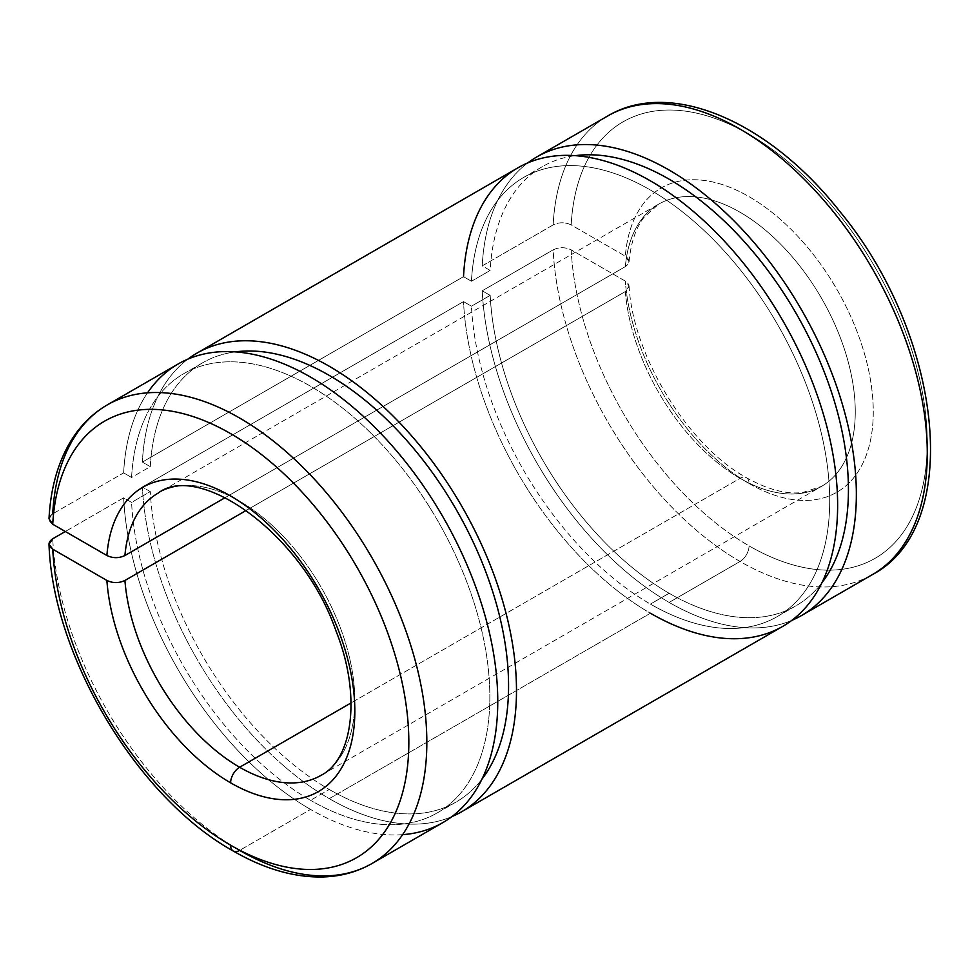 <?xml version="1.0" encoding="UTF-8"?>
<svg xmlns="http://www.w3.org/2000/svg" width="980" height="980" viewBox="0 0 980 980"><rect width="100%" height="100%" fill="white"/><g stroke="black" fill="none" stroke-linecap="round" stroke-linejoin="round"><path stroke-width="0.73" stroke-dasharray="4.9 3.68" d="M518.04 167.752A264.759 152.856 -120 0 0 463.516 276.666L471.441 281.248A253.563 146.4 60 0 1 523.639 177.454A253.563 146.4 60 0 1 777.189 323.853A253.563 146.4 60 0 1 777.189 616.641A253.563 146.4 60 0 1 650.414 604.084L669.132 593.268A253.563 146.4 60 0 1 490.172 295.384L471.441 306.189L463.516 301.607L142.37 487.023L150.295 491.605L131.577 502.409L123.639 497.828A264.759 152.856 -120 0 0 310.55 809.443A264.759 152.856 60 0 1 123.639 497.828L65.317 531.503L123.639 497.828L131.577 502.409A253.563 146.4 -120 0 0 310.55 800.305L329.268 789.488A253.563 146.4 60 0 1 150.295 491.605A253.563 146.4 -120 0 0 329.268 789.488L310.55 800.305A253.563 146.4 60 0 1 131.577 502.409L150.295 491.605L142.37 487.023A264.759 152.856 -120 0 0 329.268 798.639L650.414 613.223A264.759 152.856 60 0 1 463.516 301.607A264.759 152.856 -120 0 0 650.414 613.223L329.268 798.639A264.759 152.856 60 0 1 142.37 487.023L463.516 301.607L471.441 306.189A253.563 146.4 -120 0 0 650.414 604.084A253.563 146.4 60 0 1 471.441 306.189L490.172 295.384A253.563 146.4 -120 0 0 669.132 593.268L650.414 604.084A253.563 146.4 -120 0 0 829.668 504.7A253.563 146.4 -120 0 0 657.617 194.346A253.563 146.4 -120 0 0 471.441 281.248L490.172 270.443A253.563 146.4 60 0 1 575.223 155.661A253.563 146.4 -120 0 0 542.357 166.649A253.563 146.4 -120 0 0 490.172 270.443L482.234 265.862A264.759 152.856 60 0 1 527.73 162.925A264.759 152.856 -120 0 0 482.234 265.862L553.161 224.91A264.759 152.856 60 0 1 607.686 115.995A264.759 152.856 -120 0 0 553.161 224.91C559.163 222.068 565.178 222.068 571.181 224.922L625.326 256.184C630.275 259.651 630.287 263.118 625.363 266.597L629.062 261.758L625.326 256.184A175.665 101.418 60 0 1 756.266 201.071A175.665 101.418 60 0 1 873.217 415.937A175.665 101.418 60 0 1 749.063 483.52A12.728 7.35 120 0 0 746.429 477.689A12.728 7.35 120 0 0 740.059 478.326A162.925 94.068 -120 0 0 821.522 486.386A162.925 94.068 -120 0 0 821.522 298.251A162.925 94.068 -120 0 0 658.597 204.183A162.925 94.068 -120 0 0 625.363 266.597L225.327 497.546L625.363 266.597A162.925 94.068 60 0 1 658.597 204.183A162.925 94.068 60 0 1 821.522 298.251A162.925 94.068 60 0 1 821.522 486.386A162.925 94.068 60 0 1 740.059 478.326A162.925 94.068 60 0 1 625.363 291.538C630.275 288.071 630.263 284.592 625.326 281.125L571.181 249.863A252.032 145.518 -120 0 0 749.063 545.872A12.728 7.35 -60 0 1 740.059 561.466A264.759 152.856 60 0 1 553.161 249.851C559.176 247.009 565.191 247.021 571.181 249.863L625.326 281.125L629.062 286.025L625.363 291.538A162.925 94.068 -120 0 0 740.059 478.326L351.073 702.905L740.059 478.326A12.728 7.35 -60 0 1 746.429 477.689A12.728 7.35 -60 0 1 749.063 483.52A175.665 101.418 60 0 1 625.326 281.125A175.665 101.418 -120 0 0 749.063 483.52A175.665 101.418 -120 0 0 873.217 415.937A175.665 101.418 -120 0 0 756.266 201.071A175.665 101.418 -120 0 0 625.326 256.184L571.181 224.922A252.032 145.518 60 0 1 756.266 138.633A252.032 145.518 60 0 1 927.239 447.125A252.032 145.518 60 0 1 749.063 545.872A252.032 145.518 60 0 1 571.181 249.863C565.191 247.021 559.176 247.009 553.161 249.851A264.759 152.856 -120 0 0 740.059 561.466L669.132 602.418A264.759 152.856 60 0 1 482.234 290.803L553.161 249.851L482.234 290.803A264.759 152.856 -120 0 0 669.132 602.418A264.759 152.856 -120 0 0 791.828 620.365A264.759 152.856 60 0 1 669.132 602.418L740.059 561.466A264.759 152.856 -120 0 0 872.445 574.586A264.759 152.856 60 0 1 740.059 561.466A12.728 7.35 120 0 0 749.063 545.872A252.032 145.518 -120 0 0 927.239 447.125A252.032 145.518 -120 0 0 756.266 138.633A252.032 145.518 -120 0 0 571.181 224.922C565.178 222.068 559.163 222.068 553.161 224.91L482.234 265.862L490.172 270.443L471.441 281.248L463.516 276.666L142.37 462.082L150.295 466.664L131.577 477.468L123.639 472.887L52.724 513.839L49 518.812M233.252 851.02A12.728 7.35 120 0 0 239.622 850.395L310.55 809.443L239.622 850.395A264.759 152.856 60 0 1 52.724 538.779A264.759 152.856 -120 0 0 239.622 850.395A264.759 152.856 -120 0 0 371.996 863.503M321.085 775.315A162.925 94.068 -120 0 0 321.085 587.179A162.925 94.068 -120 0 0 158.16 493.112A162.925 94.068 60 0 1 321.085 587.179A162.925 94.068 60 0 1 321.085 775.315L821.522 486.386L802.694 492.499C786.475 494.545 767.72 489.608 746.429 477.689C688.291 446.01 632.786 355.679 629.062 286.025M625.363 291.538L246.446 510.298L625.363 291.538M107.237 404.924A264.759 152.856 -120 0 0 52.724 513.839L123.639 472.887A264.759 152.856 60 0 1 147.539 392.833M402.621 834.654A264.759 152.856 60 0 1 310.55 809.443A264.759 152.856 -120 0 0 442.923 822.563M178.164 363.972A264.759 152.856 -120 0 0 123.639 472.887L131.577 477.468A253.563 146.4 60 0 1 183.762 373.674A253.563 146.4 60 0 1 437.325 520.074A253.563 146.4 60 0 1 437.325 812.861A253.563 146.4 60 0 1 310.55 800.305A253.563 146.4 -120 0 0 489.804 700.92A253.563 146.4 -120 0 0 317.753 390.567A253.563 146.4 -120 0 0 131.577 477.468L150.295 466.664A253.563 146.4 60 0 1 235.347 351.881A253.563 146.4 -120 0 0 202.493 362.87A253.563 146.4 -120 0 0 150.295 466.664L142.37 462.082A264.759 152.856 60 0 1 187.854 359.146A264.759 152.856 -120 0 0 142.37 462.082L463.516 276.666M329.268 789.488A253.563 146.4 -120 0 0 456.043 802.044A253.563 146.4 -120 0 0 482.001 779.088A253.563 146.4 60 0 1 329.268 789.488M329.268 798.639A264.759 152.856 -120 0 0 451.952 816.585A264.759 152.856 60 0 1 329.268 798.639M650.414 613.223A264.759 152.856 -120 0 0 782.8 626.343M669.132 593.268A253.563 146.4 -120 0 0 795.919 605.824A253.563 146.4 -120 0 0 821.865 582.867A253.563 146.4 60 0 1 669.132 593.268M490.172 295.384L482.234 290.803L490.172 295.384M124.926 555.525C118.911 558.367 112.896 558.355 106.881 555.501M52.736 524.239C47.812 520.784 47.8 517.317 52.724 513.839M629.062 261.758C630.826 242.967 635.738 228.23 643.811 217.548L658.597 204.183L158.16 493.112M456.043 802.044L437.325 812.861M202.493 362.87L183.762 373.674M795.919 605.824L777.189 616.641M542.357 166.649L523.639 177.454"/><path stroke-width="1.47" d="M52.724 538.779L65.317 531.503L52.724 538.779C47.787 542.246 47.8 545.713 52.736 549.18L49 544.182L52.724 538.779M52.724 513.839A264.759 152.856 60 0 1 107.237 404.924C92.451 413.536 80.311 425.577 70.83 441.061C57.857 462.548 50.58 488.457 49 518.812L52.736 524.239A252.032 145.518 60 0 1 237.822 437.95A252.032 145.518 60 0 1 408.795 746.442A252.032 145.518 60 0 1 230.619 845.201A12.728 7.35 120 0 0 233.252 851.02C264.208 868.88 294.037 877.529 322.763 876.965C340.82 876.451 357.222 871.967 371.996 863.503A264.759 152.856 -120 0 0 372.008 557.792A264.759 152.856 -120 0 0 107.237 404.924A264.759 152.856 60 0 1 372.008 557.792A264.759 152.856 60 0 1 371.996 863.503A264.759 152.856 60 0 1 239.622 850.395A12.728 7.35 -60 0 1 233.252 851.02A12.728 7.35 -60 0 1 230.619 845.201A252.032 145.518 60 0 1 52.736 549.18A252.032 145.518 -120 0 0 230.619 845.201A252.032 145.518 -120 0 0 408.795 746.442A252.032 145.518 -120 0 0 237.822 437.95A252.032 145.518 -120 0 0 52.736 524.239L106.881 555.501C112.896 558.355 118.911 558.367 124.926 555.525L225.327 497.546L124.926 555.525A162.925 94.068 60 0 1 158.16 493.112A162.925 94.068 -120 0 0 124.926 555.525M106.881 580.442A175.665 101.418 -120 0 0 230.619 782.836A12.728 7.35 -60 0 1 239.622 767.254A162.925 94.068 60 0 1 124.926 580.466C118.899 583.308 112.884 583.296 106.881 580.442L52.736 549.18L106.881 580.442C112.884 583.296 118.899 583.308 124.926 580.466A162.925 94.068 -120 0 0 239.622 767.254A162.925 94.068 -120 0 0 321.085 775.315A162.925 94.068 60 0 1 239.622 767.254L351.073 702.905L239.622 767.254A12.728 7.35 120 0 0 230.619 782.836A175.665 101.418 -120 0 0 354.785 715.253A175.665 101.418 -120 0 0 237.822 500.388A175.665 101.418 -120 0 0 106.881 555.501A175.665 101.418 60 0 1 237.822 500.388A175.665 101.418 60 0 1 354.785 715.253A175.665 101.418 60 0 1 230.619 782.836A175.665 101.418 60 0 1 106.881 580.442M246.446 510.298L124.926 580.466L246.446 510.298M371.996 863.503L442.923 822.563A264.759 152.856 -120 0 0 442.923 516.84A264.759 152.856 -120 0 0 178.164 363.972L107.237 404.924M147.539 392.833A264.759 152.856 60 0 1 442.923 516.84A264.759 152.856 60 0 1 402.621 834.654M482.001 779.088A253.563 146.4 -120 0 0 456.055 509.257A253.563 146.4 -120 0 0 235.347 351.881A253.563 146.4 60 0 1 456.055 509.257A253.563 146.4 60 0 1 482.001 779.088M451.952 816.585A264.759 152.856 -120 0 0 461.654 506.023A264.759 152.856 -120 0 0 187.854 359.146A264.759 152.856 60 0 1 196.894 353.168A264.759 152.856 60 0 1 461.654 506.023A264.759 152.856 60 0 1 461.654 811.746A264.759 152.856 60 0 1 451.952 816.585M461.654 811.746L782.8 626.343A264.759 152.856 -120 0 0 782.8 320.619A264.759 152.856 -120 0 0 518.04 167.752L196.894 353.168M463.516 276.666A264.759 152.856 60 0 1 657.617 185.183A264.759 152.856 60 0 1 837.594 509.269A264.759 152.856 60 0 1 650.414 613.223M821.865 582.867A253.563 146.4 -120 0 0 795.919 313.036A253.563 146.4 -120 0 0 575.223 155.661A253.563 146.4 60 0 1 795.919 313.036A253.563 146.4 60 0 1 821.865 582.867M791.828 620.365A264.759 152.856 -120 0 0 801.518 309.803A264.759 152.856 -120 0 0 527.73 162.925A264.759 152.856 60 0 1 536.758 156.947A264.759 152.856 60 0 1 801.518 309.803A264.759 152.856 60 0 1 801.518 615.526A264.759 152.856 60 0 1 791.828 620.365M536.758 156.947L607.686 115.995C670.982 78.192 769.717 122.12 839.897 211.545C942.074 334.866 964.626 525.942 872.445 574.586A264.759 152.856 -120 0 0 872.445 268.863A264.759 152.856 -120 0 0 607.686 115.995A264.759 152.856 60 0 1 872.445 268.863A264.759 152.856 60 0 1 872.445 574.586L801.518 615.526M106.881 555.501L52.736 524.239M233.252 851.02C137.763 798.161 52.614 656.208 49 544.182M158.16 493.112C198.364 461.739 302.257 532.508 336.152 631.365C361.877 695.886 352.384 759.794 321.085 775.315"/></g></svg>
